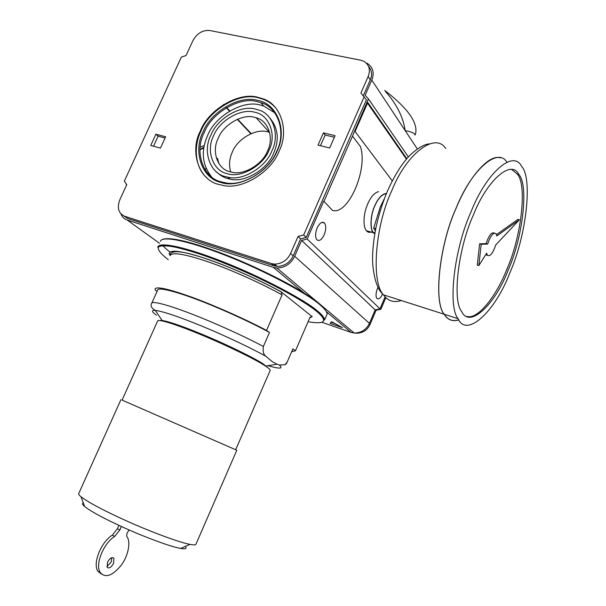 <?xml version="1.0" encoding="UTF-8"?>
<svg xmlns="http://www.w3.org/2000/svg" width="606" height="606" viewBox="0 0 606 606"><rect width="100%" height="100%" fill="white"/><g stroke="black" fill="none" stroke-linecap="round" stroke-linejoin="round"><path stroke-width="0.91" d="M375.296 230.947L373.697 228.015L380.326 206.888L384.446 198.48M374.766 233.924L373.296 232.689C369.675 229.454 370.433 214.797 374.743 205.782C378.205 198.018 382.106 193.897 386.454 193.42M373.697 228.015L375.75 228.598M386.355 193.662C382.068 194.178 378.227 198.245 374.826 205.881C370.569 214.789 369.819 229.273 373.402 232.469L374.811 233.666M511.797 169.582L517.168 173.952C527.515 184.641 521.312 237.302 506.631 269.821C496.412 295.91 477.725 319.983 466.938 316.408M485.709 254.634L487.527 255.429M494.352 233.09C491.663 231.818 488.921 235.333 486.118 243.627L479.611 243.847L477.278 265.14L478.838 265.595L486.648 253.134L487.285 255.111C489.951 257.02 492.769 253.626 495.753 244.93L519.395 219.789L517.88 219.395L496.526 234.628M508.108 270.246C494.988 304.939 469.347 328.929 461.643 311.431C452.137 300.478 458.151 248.445 473.225 215.342C486.913 180.171 511.335 159.014 518.744 174.323C529.046 185.012 522.789 237.703 508.108 270.246M509.805 272.92C495.261 311.423 466.696 338.3 458.083 318.695C447.561 306.477 454.235 248.687 471.013 211.858C486.262 172.755 513.335 149.394 521.561 166.294C533.083 178.217 526.084 236.794 509.805 272.92M506.889 162.226C497.829 146.66 471.036 170.172 456.242 207.972C439.486 244.491 433.313 301.977 444.221 314.264C447.629 319.915 452.508 321.801 458.871 319.915M458.84 319.87C452.538 321.718 447.69 319.854 444.304 314.287M487.421 161.643C475.748 170.839 465.34 186.284 456.197 207.987C439.456 244.468 433.29 301.909 444.19 314.181M458.083 318.695L444.221 314.264C447.637 319.847 452.5 321.703 458.818 319.832M458.856 319.877C452.47 321.786 447.576 319.907 444.16 314.241C433.252 301.962 439.426 244.468 456.174 207.956C468.12 178.202 488.822 153.697 500.382 157.893M519.395 219.789L496.822 235.946L496.147 233.818C493.511 231.909 490.686 235.325 487.678 244.066L481.194 244.286L479.611 243.847M486.118 243.627L487.678 244.066M481.194 244.286L478.838 265.595M282.055 294.925L281.184 291.842L312.226 316.68L310.052 317.18L295.523 350.715L292.887 348.867L287.092 362.229L284.949 364.744L279.328 365.032L277.025 364.198L272.367 361.767L266.079 356.442C263.565 354.851 262.663 351.525 263.368 346.473L269.473 332.482L266.534 330.421L282.055 294.925C262.527 283.866 230.742 269.572 208.35 261.898C184.572 253.906 171.809 251.816 170.074 255.641M159.976 320.506L162.113 320.438C170.445 321.907 185.906 327.422 208.479 336.981C231.363 346.715 254.8 358.426 262.951 363.706L268.905 368.562M319.688 304.038C315.87 300.826 310.658 297.16 304.053 293.031C285.108 281.048 249.142 263.549 219.766 252.558C189.958 241.514 170.983 237.075 162.847 239.226M170.172 255.27L169.21 254.164L170.278 254.921M269.473 332.482C251.263 322.4 219.152 307.772 196.238 299.258C173.937 290.827 157.386 286.949 157.613 290.213L151.644 303.447C151.273 300.508 167.688 304.75 189.958 313.332C212.835 322.013 245.029 336.603 263.368 346.473M157.106 291.342L155.431 290.282L155.015 289.032C156.34 286.123 168.824 288.926 192.473 297.432C214.759 305.568 246.71 319.832 266.534 330.421M287.092 362.229L292.887 348.867M295.523 350.715L291.948 351.707M159.507 243.286L127.154 219.993L273.404 267.397L304.053 293.031M203.79 148.031L199.988 149.735M206.002 168.362L205.229 170.066M321.665 316.105L322.687 316.014M326.475 311.795L351.086 332.383L322.006 322.324M331.656 321.733L330.02 323.369L342.488 327.664L331.656 321.733M351.086 332.383L354.199 333.027C361.274 332.936 366.35 329.717 369.433 323.354L375.175 309.886L301.614 240.408L307.174 239.014L323.733 201.131L332.573 210.441C348.283 215.251 368.183 169.263 360.426 146.531L352.48 136.13L324.028 201.215M369.433 323.354L294.667 256.27C290.971 263.777 285.062 267.7 276.95 268.049L273.404 267.397M127.154 219.993C124.359 219.137 122.283 217.115 120.92 213.926M121.374 526.5L119.814 530.023L114.716 536.386C103.679 543.037 94.581 564.981 100.399 572.715C105.512 578.268 112.421 575.821 121.117 565.375C127.934 556.55 131.04 542.279 127.101 536.961L127.055 536.886C126.321 535.204 126.813 533.182 128.533 530.811L129.207 530.008M107.512 562.239C109.891 558.088 112.012 556.785 113.89 558.315L113.549 563.345C111.186 567.496 109.057 568.799 107.164 567.261L107.512 562.239M114.716 536.386L112.322 535.136L117.42 528.78L118.927 525.379M331.156 322.233L334.936 323.528M112.322 535.136C101.278 541.756 92.188 563.663 98.02 571.405L101.656 574.2M111.807 557.679L111.186 562.065L106.876 566.625M216.38 158.196L217.622 158.53L218.766 163.415M207.866 173.46L209.04 173.793M372.569 231.598C368.122 233.628 365.335 231.416 364.214 224.97C363.539 218.016 364.706 210.979 367.736 203.866C370.811 196.867 374.425 192.784 378.576 191.617M367.016 63.183C373.016 67.114 374.599 72.743 371.781 80.083L405.187 130.623C411.694 131.797 414.958 133.29 414.981 135.1L415.557 133.767C418.064 122.67 407.785 108.216 384.742 90.415M417.329 148.993L405.187 130.623C403.134 116.905 396.559 103.876 385.461 91.529M228.916 178.868L229.871 177.49M229.629 177.46L228.689 178.815M352.48 136.13L368.433 98.884L408.383 156.954M332.573 210.441L323.733 201.131M123.889 215.986L127.805 218.561L124.601 216.244L271.397 263.557L274.094 265.829L277.237 266.405C284.547 266.117 289.88 262.587 293.221 255.815L290.607 253.475L298.076 236.438L300.637 238.87L306.197 237.469L366.41 99.785L360.926 93.021L368.153 76.538L370.296 79.78L363.342 95.665M370.296 79.78C372.425 74.811 371.872 70.387 368.645 66.493M124.601 216.244C118.503 213.312 116.882 207.888 119.746 199.972L126.775 184.656L124.336 181.126L181.33 57.123L186.065 55.517L192.897 40.647C197.003 33.36 202.586 29.974 209.646 30.482L360.82 60.229L363.82 61.251C369.266 64.789 370.705 69.879 368.153 76.538M274.094 265.829L127.805 218.561M290.607 253.475C287.244 260.285 281.896 263.837 274.548 264.133L271.397 263.557M300.637 238.87L293.221 255.815M355.146 333.073L356.305 333.224C362.668 333.171 367.228 330.285 369.993 324.574L376.106 310.242L380.901 309.196L385.855 297.576M298.076 236.438L303.651 235.03L364.229 96.634M200.419 130.888C208.381 109.534 239.438 91.279 258.33 97.452L261.951 98.49C280.729 103.293 289.57 131.017 279.101 151.129C271.397 172.074 241.62 190.413 222.667 185.315L219.22 184.519C199.033 180.649 189.322 151.402 200.419 130.888M150.742 145.455L155.901 134.191L165.643 136.782L160.454 148.114L150.742 145.455M323.415 132.865L335.073 135.676L329.664 147.993L318.029 145.099L323.415 132.865L325.172 135.032L334.376 137.259M385.113 296.826L380 308.833L307.174 239.014M317.188 227.871C315.256 232.871 315.112 236.787 316.733 239.62C319.059 241.589 321.528 240.014 324.165 234.878C326.089 229.871 326.233 225.955 324.589 223.122C322.286 221.175 319.824 222.758 317.188 227.871M378.061 287.274L377.5 288.456C375.826 292.849 375.591 296.152 376.811 298.364C378.508 299.758 380.454 298.296 382.651 293.978M406.815 158.727L367.797 102.459L355.093 131.525L392.256 180.883M275.715 107.883C271.852 103.641 267.405 100.664 262.36 98.967L258.739 97.922C239.862 91.748 208.82 109.989 200.874 131.328C193.443 146.251 194.791 167.567 206.835 177.831M277.147 150.962C269.072 172.286 238.461 189.072 220.804 182.406C201.874 178.414 192.837 151.432 203.033 131.881C210.888 111.716 239.612 94.877 257.633 100.399C276.783 103.24 287.706 130.267 277.147 150.962M260.747 102.626L257.656 101.747C240.264 96.006 211.577 112.807 204.252 132.517C194.011 151.455 203.048 178.399 221.652 181.921L224.568 182.603C242.014 187.436 269.609 170.559 276.73 151.189C286.426 132.608 278.146 106.959 260.747 102.626L263.754 106.058L260.678 105.171C243.362 99.429 214.812 116.102 207.532 135.714C200.775 151.023 202.124 164.749 211.577 176.891M274.745 112.784L263.754 106.058M269.806 117.958C278.124 127.957 279.464 139.592 273.806 152.879C267.814 169.225 244.4 183.338 229.788 179.065L227.75 178.573C223.584 177.452 219.864 175.248 216.584 171.968M271.897 150.841C280.131 135.1 272.973 113.36 258.164 109.868L255.952 109.247C241.347 104.338 217.1 118.45 210.933 135.1C202.306 151.091 210.032 173.763 225.69 176.657L227.735 177.149C242.385 181.421 265.875 167.248 271.897 150.841M269.087 150.114C263.072 165.968 240.317 178.535 227.045 173.642C212.835 170.748 205.881 150.515 213.554 135.774C219.448 120.564 241.143 107.966 254.611 112.224C268.95 114.466 276.957 134.729 269.087 150.114M256.179 117.784L254.709 117.375C242.923 113.345 223.235 124.73 218.251 138.236C211.259 151.205 217.615 169.536 230.288 171.824L231.598 172.142C243.415 175.77 262.625 164.347 267.519 150.992C274.245 138.191 268.284 120.48 256.179 117.784L269.42 132.35L267.981 131.934C256.406 127.904 237.135 138.918 232.303 152.106C229.341 158.499 228.788 165.105 230.651 171.922M406.437 159.166L367.509 103.126M251.232 133.57L237.628 119.17M229.825 110.913L226.667 107.565M224.144 104.899L223.712 104.437M223.372 104.649L223.811 105.111M226.326 107.77L229.492 111.118M237.257 119.329L250.869 133.729M126.109 183.694L126.533 185.178M204.26 145.546L200.177 147.16M196.208 151.008L195.738 151.644M294.667 256.27L301.614 240.408M368.433 98.884L365.13 95.286L371.781 80.083M380 308.833L375.175 309.886M375.629 309.787L376.106 310.242M306.197 237.469L303.651 235.03M380.901 309.196L380.151 308.477M155.901 134.191L158.128 136.176L165.067 138.032M153.53 146.213L158.128 136.176M320.476 145.705L325.172 135.032M263.852 365.001L260.61 362.812C253.028 357.934 232.121 347.42 210.926 338.315C189.981 329.361 175.028 323.877 166.059 321.862M235.681 449.743L270.246 370.281C270.018 369.281 267.973 367.569 264.095 365.153C254.861 359.1 224.606 344.344 199.465 334.073C176.505 324.581 157.742 318.567 157.598 321.066L122.086 400.119L236.81 450.235L122.086 400.119M120.942 399.619L78.825 493.352C78.212 493.913 78.939 495.049 80.999 496.746C89.014 502.821 104.83 511.161 128.442 521.766C152.386 532.454 177.543 541.597 187.451 543.824L190.034 544.385C193.178 544.999 195.117 545.029 195.836 544.468L236.81 450.235M83.31 502.957C81.855 503.321 82.295 504.495 84.628 506.487C91.748 512.025 105.649 519.44 126.321 528.735C147.288 538.113 169.422 546.051 178.3 547.945L180.618 548.43C185.633 549.347 187.193 548.672 185.315 546.407M195.859 154.765L196.253 154.106M199.995 149.546L203.919 147.281M445.721 148.568C435.388 131.752 406.399 153.515 391.658 190.981C375.053 226.152 370.97 282.298 383.5 294.849C387.802 300.993 393.741 302.894 401.323 300.546M266.079 356.442C252.816 348.897 226.235 336.178 202.889 326.543C179.55 316.953 163.658 311.552 155.227 310.34C151.22 310.158 151.651 311.787 156.507 315.218M284.949 364.744L286.721 363.388M267.928 365.668C279.707 369.077 283.51 368.865 279.328 365.032M326.573 315.362L327.066 314.234C327.157 311.961 324.793 308.818 319.968 304.795C308.121 294.024 263.928 270.2 225.432 255.323C190.292 241.468 161.847 235.067 160.363 241.4M161.56 244.9L162.158 245.71M157.727 247.218C159.105 241.112 187.481 247.71 222.629 261.625C261.118 276.578 305.409 300.265 317.347 310.863C322.203 314.825 324.596 317.9 324.536 320.089C324.99 319.37 322.377 316.438 316.703 311.287C302.296 298.887 252.74 273.344 213.236 258.83C191.269 250.786 175.051 246.362 164.567 245.551C157.651 246.006 158.136 246.619 157.727 247.218M168.256 259.679C160.651 253.869 156.742 249.028 158.939 246.642C161.597 245.574 166.453 245.619 173.528 246.786C181.633 248.566 190.784 251.134 200.98 254.482C217.789 260.254 236.84 268.026 258.141 277.806C285.608 290.827 307.106 303.553 316.559 311.257C328.247 321.157 325.422 324.649 308.083 321.733M281.184 291.842C259.966 280.048 226.583 265.398 204.411 258.156C180.421 250.543 168.688 249.21 169.21 254.164M309.772 317.832L312.226 316.68M119.814 530.023L117.42 528.78M369.993 324.574L369.205 323.862M322.278 316.877L323.263 316.771M373.296 232.689L366.403 230.704M374.94 232.909L373.402 232.469M444.16 314.241L383.5 294.849C377.758 290.016 374.175 279.813 372.743 264.239C372.122 254.111 373.198 241.877 375.97 227.53C378.826 214.607 382.636 202.495 387.401 191.193M485.732 254.671L487.285 255.111M518.744 174.323L517.168 173.952M429.381 143.88C424.306 144.273 418.079 147.834 410.694 154.56C402.695 162.363 394.953 174.513 387.476 191.011M151.644 303.447C150.288 305.856 151.477 308.151 155.227 310.34L162.113 320.438M169.877 252.028C165.665 248.581 163.143 246.18 162.31 244.832M281.389 292.031C260.58 280.495 231.181 267.481 209.661 260.004C186.845 251.884 173.816 249.748 170.566 253.611L170.21 255.194M354.199 333.027L276.95 268.049M98.02 571.405L100.399 572.715M277.237 266.405L274.548 264.133M261.951 98.49L262.36 98.967M229.788 179.065L227.735 177.149M272.897 264.822L276.881 266.11M80.999 496.746L84.628 506.487M266.261 365.941L277.025 364.198M324.536 320.089L326.869 314.688M322.778 316.127L321.741 316.203M113.89 558.315L112.504 557.573M201.419 148.834L202.343 147.925M324.589 223.122L321.9 222.341M180.618 548.43L190.034 544.385"/></g></svg>
